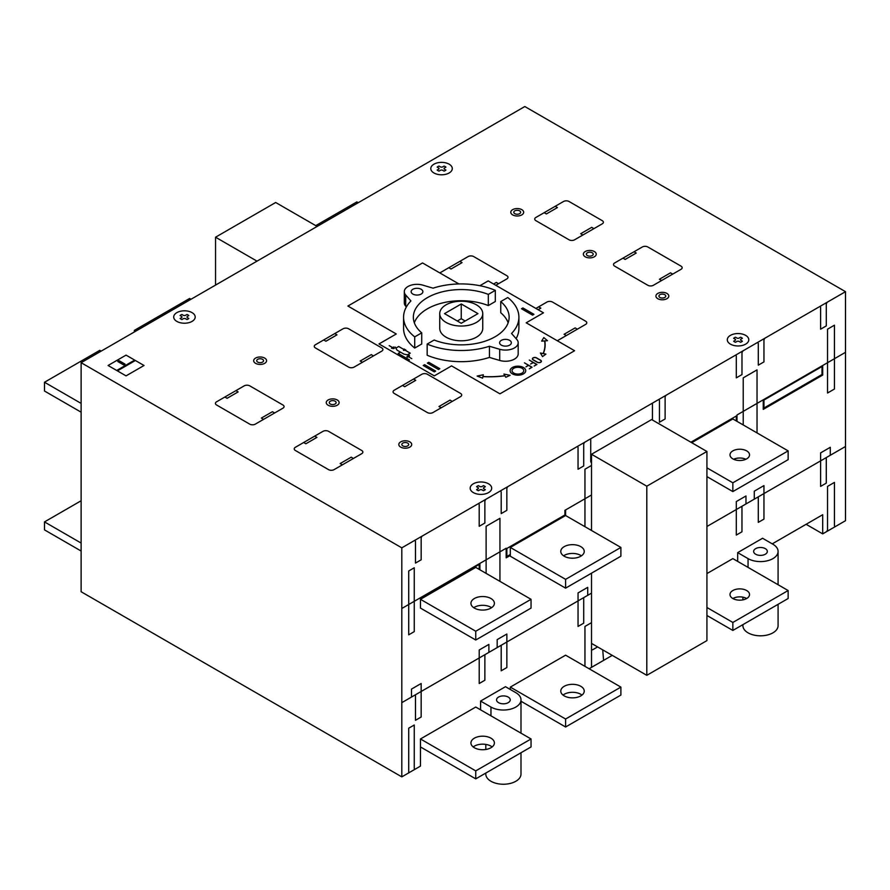 <?xml version="1.0" encoding="UTF-8"?>
<svg xmlns="http://www.w3.org/2000/svg" width="890" height="890" viewBox="0 0 890 890"><rect width="100%" height="100%" fill="white"/><g stroke="black" fill="none" stroke-linecap="round" stroke-linejoin="round"><path stroke-width="1.33" d="M646.808 675.321L706.927 640.611L706.927 451.475L646.808 486.196L646.808 675.321L591.516 643.403L591.516 573.182L591.516 667.344M591.516 463.846L591.516 530.485L591.516 454.267L651.647 419.557L706.927 451.475M591.516 454.267L646.808 486.196M315.761 225.637L356.879 201.897L358.27 202.697M401.802 547.84L401.802 776.87L81.124 591.739L81.124 362.697L524.822 106.533L845.5 291.675L401.802 547.84L81.124 362.697M401.802 776.87L420.469 766.101L420.469 738.967L475.75 707.049L531.041 738.967L475.75 770.885L475.75 778.872L531.041 746.944L531.041 738.967M480.589 709.842L480.589 701.064L505.476 686.702L515.844 692.687A17.589 10.157 180 0 1 520.995 699.863A17.589 10.157 180 0 1 510.137 709.252A17.589 10.157 180 0 1 490.957 707.049L480.589 701.064M510.315 689.494L510.315 687.102L565.595 655.173L620.886 687.102L565.595 719.02L565.595 726.997L620.886 695.079L620.886 687.102M589.102 668.746L612.253 655.374M706.927 573.583L732.848 558.62L788.14 590.537L732.848 622.455L732.848 630.443L788.14 598.514L788.14 590.537M737.688 561.412L737.688 552.634L762.563 538.261L772.932 544.246A17.589 10.157 180 0 1 778.082 551.433A17.589 10.157 180 0 1 767.225 560.822A17.589 10.157 180 0 1 748.056 558.62L737.688 552.634M845.5 291.675L845.5 520.706L822.694 533.878L822.694 514.72L772.242 543.857M565.595 579.357L565.595 588.145L510.315 556.217L510.315 547.439L565.595 515.521L620.886 547.439L565.595 579.357L510.315 547.439M706.927 476.617L732.848 491.58L788.14 459.663L788.14 450.885L732.848 418.956L691.73 442.697M475.75 640.01L531.041 608.093L531.041 599.315L475.75 567.397L420.469 599.315L420.469 608.093L475.75 640.01L475.75 631.232L420.469 599.315M465.181 321.001L461.243 318.731L457.304 321.001M446.035 322.403A21.505 12.416 180 0 1 439.738 313.625A21.505 12.416 180 0 1 461.243 301.209A21.505 12.416 180 0 1 482.747 313.625A21.505 12.416 180 0 1 469.475 325.095A21.505 12.416 180 0 1 446.035 322.403M461.243 303.968L477.963 313.625L461.243 323.27L444.522 313.625L461.243 303.968L461.243 318.731M482.747 313.625L482.747 328.388A21.505 12.416 180 0 1 469.475 339.858A21.505 12.416 180 0 1 446.035 337.165A21.505 12.416 180 0 1 439.738 328.388L439.738 313.625M518.903 317.207A57.672 33.297 180 0 1 511.55 333.483L516.79 339.413A12.705 7.331 180 0 1 518.18 342.75A12.705 7.331 180 0 1 499.702 349.281L489.433 346.255A57.672 33.297 180 0 1 427.167 344.074L434.175 340.024A47.893 27.646 0 0 0 483.57 341.671A47.893 27.646 0 0 0 509.136 317.207A47.893 27.646 0 0 0 500.747 301.588L507.767 297.538A57.672 33.297 180 0 1 518.903 317.207L518.903 328.388A57.672 33.297 180 0 1 516.111 338.634M518.18 342.75L518.18 353.92A12.705 7.331 180 0 1 499.702 360.45L489.433 357.424A57.672 33.297 180 0 1 427.167 355.243L427.167 344.074M508.146 322.792A47.893 27.646 0 0 0 500.747 312.757L500.747 301.588M495.318 290.351L488.31 294.401A47.893 27.646 0 0 0 438.915 292.754A47.893 27.646 0 0 0 413.349 317.207A47.893 27.646 0 0 0 421.726 332.838L414.718 336.887A57.672 33.297 180 0 1 403.57 317.207A57.672 33.297 180 0 1 410.935 300.931L405.695 295.002A12.705 7.331 180 0 1 404.305 291.675A12.705 7.331 180 0 1 422.783 285.134L433.052 288.171A57.672 33.297 180 0 1 495.318 290.351L495.318 301.521L488.31 305.57A47.893 27.646 0 0 0 414.339 322.792M421.726 332.838L421.726 344.007L414.718 348.057A57.672 33.297 180 0 1 403.57 328.388L403.57 317.207M406.374 306.95L405.695 306.182A12.705 7.331 180 0 1 404.305 302.845L404.305 291.675M412.86 294.067A5.863 3.382 180 0 1 411.147 291.675A5.863 3.382 180 0 1 417.01 288.282A5.863 3.382 180 0 1 422.872 291.675A5.863 3.382 180 0 1 419.246 294.801A5.863 3.382 180 0 1 412.86 294.067M414.718 348.057L414.718 336.887M488.31 305.57L488.31 294.401M501.337 345.142A5.863 3.382 180 0 1 499.613 342.75A5.863 3.382 180 0 1 505.476 339.368A5.863 3.382 180 0 1 511.338 342.75A5.863 3.382 180 0 1 507.723 345.876A5.863 3.382 180 0 1 501.337 345.142M489.433 357.424L489.433 346.255M822.694 533.878L806.106 524.299M485.807 773.065L485.807 774.077A17.589 10.157 0 0 0 490.957 781.264A17.589 10.157 0 0 0 510.137 783.467A17.589 10.157 0 0 0 520.995 774.077L520.995 752.751M498.556 702.655A6.842 3.949 180 0 1 496.553 699.863A6.842 3.949 180 0 1 503.395 695.913A6.842 3.949 180 0 1 510.237 699.863A6.842 3.949 180 0 1 506.021 703.512A6.842 3.949 180 0 1 498.556 702.655M581.982 695.079A11.726 6.775 0 0 0 563.036 695.079M564.216 695.88A11.726 6.775 180 0 1 560.778 691.085A11.726 6.775 180 0 1 572.515 684.321A11.726 6.775 180 0 1 584.24 691.085A11.726 6.775 180 0 1 576.998 697.348A11.726 6.775 180 0 1 564.216 695.88M510.315 687.102L565.595 719.02M520.995 701.242L565.595 726.997M531.041 599.315L475.75 631.232M474.37 608.093A11.726 6.775 0 0 0 487.153 609.561A11.726 6.775 0 0 0 494.395 603.298A11.726 6.775 0 0 0 482.669 596.534A11.726 6.775 0 0 0 470.932 603.298A11.726 6.775 0 0 0 474.37 608.093M491.591 607.692A11.726 6.775 0 0 0 473.736 607.692M788.14 450.885L732.848 482.803L706.927 467.84M732.848 458.862A9.779 5.64 0 0 0 743.495 460.086A9.779 5.64 0 0 0 749.536 454.868A9.779 5.64 0 0 0 739.757 449.228A9.779 5.64 0 0 0 729.989 454.868A9.779 5.64 0 0 0 732.848 458.862M745.898 459.262A9.779 5.64 0 0 0 733.616 459.262M732.848 491.58L732.848 482.803M317.14 226.438L275.678 202.497L215.547 237.207L215.547 285.089M257.021 261.148L215.547 237.207M81.124 500.759L44.5 521.907L44.5 529.884L81.124 551.032M81.124 543.056L44.5 521.907M135.725 331.18L134.346 330.379L189.637 298.462L191.016 299.251M134.346 330.379L134.346 331.97M81.124 403.404L44.5 382.255L99.791 350.326L101.171 351.127M44.5 382.255L44.5 391.033L81.124 412.181M706.927 615.48L732.848 630.443M746.665 598.514A9.779 5.64 0 0 0 732.848 598.514A9.779 5.64 180 0 1 729.989 594.531A9.779 5.64 180 0 1 739.757 588.88A9.779 5.64 180 0 1 749.536 594.531A9.779 5.64 180 0 1 743.495 599.738A9.779 5.64 180 0 1 732.848 598.514M706.927 607.492L732.848 622.455M565.595 588.145L620.886 556.217L620.886 547.439M581.437 555.816A11.726 6.775 0 0 0 563.581 555.816M564.216 556.217A11.726 6.775 0 0 0 576.998 557.685A11.726 6.775 0 0 0 584.24 551.433A11.726 6.775 0 0 0 572.515 544.658A11.726 6.775 0 0 0 560.778 551.433A11.726 6.775 0 0 0 564.216 556.217M755.654 554.225A6.842 3.949 180 0 1 753.652 551.433A6.842 3.949 180 0 1 760.494 547.484A6.842 3.949 180 0 1 767.336 551.433A6.842 3.949 180 0 1 763.108 555.082A6.842 3.949 180 0 1 755.654 554.225M742.905 624.635L742.905 625.648A17.589 10.157 0 0 0 748.056 632.835A17.589 10.157 0 0 0 767.225 635.037A17.589 10.157 0 0 0 778.082 625.648L778.082 604.321M492.137 746.944A11.726 6.775 0 0 0 473.191 746.944M474.37 747.745A11.726 6.775 180 0 1 470.932 742.961A11.726 6.775 180 0 1 482.669 736.186A11.726 6.775 180 0 1 494.395 742.961A11.726 6.775 180 0 1 487.153 749.213A11.726 6.775 180 0 1 474.37 747.745M420.469 738.967L475.75 770.885M420.469 746.944L475.75 778.872M434.287 371.875L423.228 365.49L424.608 364.689L435.666 371.074L434.287 371.875M428.757 362.297L439.816 368.683L438.436 369.483L427.378 363.098L428.757 362.297M458.906 283.943L422.539 262.951L347.901 306.038L396.272 333.973L378.995 343.941L434.287 375.869L451.564 365.89L499.946 393.825L574.584 350.727L526.201 322.803L543.479 312.824L488.198 280.906L479.877 285.701M521.507 308.752L532.565 315.138L533.944 314.337L522.886 307.951L521.507 308.752M86.664 365.89L396.272 544.647M448.805 267.734L451.007 269.014L462.066 262.628L459.863 261.349M439.905 272.974A3.872 2.236 0 0 1 440.505 272.518L468.151 256.565A3.916 2.258 0 0 1 473.68 256.565L506.855 275.711A3.916 2.258 0 0 1 506.855 278.904L495.797 285.29M569.055 239.799L535.88 220.653A3.916 2.258 0 0 1 535.88 217.46L563.526 201.496A3.916 2.258 0 0 1 569.055 201.496L602.23 220.653A3.916 2.258 0 0 1 602.23 223.846L574.584 239.799A3.916 2.258 0 0 1 569.055 239.799M544.179 212.666L546.382 213.945L557.44 207.559L555.238 206.291M512.662 214.902A6.452 3.727 0 0 0 523.453 213.233A6.452 3.727 0 0 0 515.555 208.672A6.452 3.727 0 0 0 512.662 214.902M514.798 213.667A3.427 1.98 0 0 0 520.528 212.788A3.427 1.98 0 0 0 516.334 210.363A3.427 1.98 0 0 0 514.798 213.667M593.93 228.63L591.728 227.351L580.669 233.736L582.872 235.016M498.556 283.699L496.353 282.419L493.583 284.01M587.367 255.564A3.427 1.98 0 0 0 593.096 254.673A3.427 1.98 0 0 0 588.902 252.259A3.427 1.98 0 0 0 587.367 255.564M585.231 256.798A6.452 3.727 0 0 0 596.022 255.13A6.452 3.727 0 0 0 588.123 250.568A6.452 3.727 0 0 0 585.231 256.798M117.758 361.507L123.632 364.889L125.012 364.099L119.138 360.706L117.758 361.507M126.046 375.869L108.079 365.49L126.046 355.121L144.024 365.49L126.046 375.869M216.582 401.802L244.227 385.848A3.916 2.258 0 0 1 249.756 385.848L282.931 404.995A3.916 2.258 0 0 1 282.931 408.187L255.285 424.152A3.916 2.258 0 0 1 249.756 424.152L216.582 404.995A3.916 2.258 0 0 1 216.582 401.802M134.69 360.105L116.724 370.474M135.38 360.506L117.413 370.874M348.591 367.092L315.416 347.934A3.916 2.258 0 0 1 315.416 344.742L343.062 328.777A3.916 2.258 0 0 1 348.591 328.777L381.766 347.934A3.916 2.258 0 0 1 381.766 351.127L354.12 367.092A3.916 2.258 0 0 1 348.591 367.092M255.564 363.343A6.452 3.727 0 0 0 266.355 361.674A6.452 3.727 0 0 0 258.456 357.113A6.452 3.727 0 0 0 255.564 363.343M257.711 362.108A3.427 1.98 0 0 0 263.429 361.218A3.427 1.98 0 0 0 259.235 358.803A3.427 1.98 0 0 0 257.711 362.108M323.715 339.958L325.918 341.226L336.976 334.851L334.762 333.572M224.881 397.018L227.084 398.297L238.142 391.911L235.939 390.632M330.268 403.993A3.427 1.98 0 0 0 335.997 403.114A3.427 1.98 0 0 0 331.803 400.689A3.427 1.98 0 0 0 330.268 403.993M328.132 405.239A6.452 3.727 0 0 0 338.923 403.57A6.452 3.727 0 0 0 331.024 399.009A6.452 3.727 0 0 0 328.132 405.239M400.489 352.14L398.208 353.452L409.489 359.961M404.127 349.047L405.84 350.037L403.504 350.393L404.127 349.047M395.85 348.135L398.698 346.488L410.268 353.174L407.42 354.81M373.466 355.911L371.264 354.643L360.205 361.017L362.408 362.297M389.208 345.62L392.624 347.601M409.3 355.199L403.904 354.109L397.062 350.159L395.193 347.044M392.624 348.424A1.012 0.579 0 0 0 394.315 348.157A1.012 0.579 0 0 0 392.624 348.424M393.769 346.933L391.489 348.257M411.77 358.648L408.343 356.668M406.919 356.668A1.012 0.579 0 0 0 408.61 356.412A1.012 0.579 0 0 0 406.919 356.668M409.489 356.011L407.208 357.335M274.632 412.971L272.429 411.703L261.371 418.078L263.574 419.357M577.354 329.178L575.14 327.909L564.082 334.284L566.296 335.563M535.88 308.43L546.938 302.044A3.916 2.258 0 0 1 552.468 302.044L585.642 321.201A3.916 2.258 0 0 1 585.642 324.394L558.008 340.347M657.788 298.695A6.452 3.727 0 0 0 668.59 297.026A6.452 3.727 0 0 0 660.68 292.465A6.452 3.727 0 0 0 657.788 298.695M681.017 269.325L653.371 285.29A3.916 2.258 0 0 1 647.842 285.29L614.667 266.143A3.916 2.258 0 0 1 614.667 262.951L642.313 246.986A3.916 2.258 0 0 1 647.842 246.986L681.017 266.132A3.916 2.258 0 0 1 681.017 269.325M622.967 258.156L625.169 259.435L636.228 253.049L634.025 251.77M672.718 274.12L670.515 272.841L659.457 279.226L661.659 280.506M538.65 306.839L540.853 308.118L538.094 309.709M659.935 297.46A3.427 1.98 0 0 0 665.653 296.57A3.427 1.98 0 0 0 661.47 294.156A3.427 1.98 0 0 0 659.935 297.46M513.764 373.077A5.863 3.382 0 0 0 523.576 371.553A5.863 3.382 0 0 0 516.4 367.414A5.863 3.382 0 0 0 513.764 373.077M524.466 362.853L532.064 367.247L529.305 368.838L531.786 367.247L528.538 365.367L525.912 366.891L528.404 365.289L524.466 362.853M529.294 360.061L536.904 364.455L534.134 366.046L536.625 364.455L533.377 362.575L530.607 364.021L533.244 362.497L529.294 360.061M512.384 373.867A7.821 4.517 0 0 0 525.467 371.853A7.821 4.517 0 0 0 515.889 366.324A7.821 4.517 0 0 0 512.384 373.867M541.643 341.126L543.812 337.566L547.461 340.703L544.791 340.903A64.57 37.28 0 0 1 543.323 353.597L545.926 354.109L542.533 356.601L540.386 353.007L543.145 353.564A64.436 37.202 0 0 0 544.591 340.915L541.643 341.126M537.382 362.185L533.232 359.794A2.247 1.302 0 0 1 533.232 357.958A2.247 1.302 0 0 1 536.414 357.958L540.564 360.35A2.247 1.302 0 0 1 540.564 362.185A2.247 1.302 0 0 1 537.382 362.185M537.237 362.263L533.099 359.872A2.448 1.413 0 0 1 533.099 357.869A2.448 1.413 0 0 1 536.548 357.869L540.697 360.272A2.448 1.413 0 0 1 540.697 362.263A2.448 1.413 0 0 1 537.237 362.263M504.841 375.669L503.896 374.078L510.103 375.313L505.809 377.282L504.908 375.78A64.57 37.28 0 0 1 482.925 376.615L482.591 378.161L477.14 376.058L483.326 374.801L482.947 376.503A64.436 37.202 0 0 0 504.841 375.669M295.369 447.292L323.014 431.327A3.916 2.258 0 0 1 328.543 431.327L361.718 450.485A3.916 2.258 0 0 1 361.718 453.678L334.073 469.631A3.916 2.258 0 0 1 328.543 469.631L295.369 450.485A3.916 2.258 0 0 1 295.369 447.292M400.7 447.125A6.452 3.727 0 0 0 411.492 445.456A6.452 3.727 0 0 0 403.582 440.895A6.452 3.727 0 0 0 400.7 447.125M427.378 374.267L460.553 393.425A3.916 2.258 0 0 1 460.553 396.617L432.907 412.571A3.916 2.258 0 0 1 427.378 412.571L394.203 393.425A3.916 2.258 0 0 1 394.203 390.232L421.849 374.267A3.916 2.258 0 0 1 427.378 374.267M402.491 385.437L404.705 386.716L415.764 380.33L413.55 379.062M452.253 401.401L450.04 400.122L438.981 406.507L441.195 407.787M303.668 442.497L305.871 443.776L316.929 437.391L314.726 436.122M353.419 458.461L351.216 457.182L340.158 463.568L342.372 464.847M402.836 445.89A3.427 1.98 0 0 0 408.566 445.011A3.427 1.98 0 0 0 404.372 442.586A3.427 1.98 0 0 0 402.836 445.89M478.408 485.662L479.788 486.463A1.624 0.934 0 0 0 482.069 486.474L483.459 485.662A5.051 2.915 0 0 1 485.295 486.73L483.904 487.531A1.624 0.934 0 0 0 483.926 488.844L485.306 489.645A5.006 2.893 0 0 1 483.459 490.702L482.08 489.912A1.624 0.934 0 0 0 479.81 489.901L478.408 490.702A5.051 2.915 0 0 1 476.573 489.645L477.963 488.844A1.624 0.934 0 0 0 477.952 487.52L476.573 486.73A5.062 2.926 0 0 1 478.408 485.662M473.335 492.582A10.747 6.208 0 0 0 491.325 489.8A10.747 6.208 0 0 0 478.153 482.191A10.747 6.208 0 0 0 473.335 492.582M557.218 340.703A3.872 2.236 0 0 0 557.997 340.358M404.983 349.536L403.504 350.393M733.66 338.3L735.04 339.09A1.624 0.934 0 0 1 735.062 340.414L733.672 341.215A5.051 2.915 0 0 0 735.507 342.272L736.909 341.471A1.624 0.934 0 0 1 739.178 341.482L740.558 342.272A5.006 2.893 0 0 0 742.394 341.215L741.014 340.414A1.624 0.934 0 0 1 740.992 339.101L742.394 338.3A5.051 2.915 0 0 0 740.558 337.232L739.167 338.044A1.624 0.934 0 0 1 736.887 338.033L735.507 337.232A5.062 2.926 0 0 0 733.66 338.3M730.434 344.141A10.747 6.208 0 0 0 748.423 341.359A10.747 6.208 0 0 0 735.251 333.761A10.747 6.208 0 0 0 730.434 344.141M188.814 318.475L187.445 317.674A1.624 0.934 0 0 1 187.423 316.362L188.814 315.55A5.051 2.915 0 0 0 186.978 314.493L185.576 315.305A1.624 0.934 0 0 1 183.307 315.294L181.927 314.493A5.006 2.893 0 0 0 180.091 315.55L181.471 316.351A1.624 0.934 0 0 1 181.493 317.663L180.091 318.475A5.051 2.915 0 0 0 181.927 319.532L183.318 318.731A1.624 0.934 0 0 1 185.598 318.742L186.978 319.532A5.062 2.926 0 0 0 188.814 318.475M176.843 321.401A10.747 6.208 0 0 0 194.832 318.62A10.747 6.208 0 0 0 181.66 311.022A10.747 6.208 0 0 0 176.843 321.401M444.077 171.103L442.697 170.302A1.624 0.934 0 0 0 440.416 170.302L439.026 171.103A5.051 2.915 0 0 1 437.179 170.035L438.581 169.234A1.624 0.934 0 0 0 438.559 167.921L437.179 167.12A5.006 2.893 0 0 1 439.015 166.063L440.394 166.853A1.624 0.934 0 0 0 442.675 166.875L444.077 166.063A5.051 2.915 0 0 1 445.912 167.12L444.522 167.932A1.624 0.934 0 0 0 444.533 169.245L445.912 170.035A5.062 2.926 0 0 1 444.077 171.103M433.942 172.971A10.747 6.208 0 0 0 451.931 170.179A10.747 6.208 0 0 0 438.77 162.581A10.747 6.208 0 0 0 433.942 172.971M81.124 364.299L81.124 590.137M826.154 531.886A1.958 1.124 -60 0 0 827.533 529.483L827.533 486.396L834.442 482.402L834.442 525.5A1.958 1.124 -60 0 0 835.821 526.29M827.533 393.024L834.442 389.03L834.442 325.195L827.533 329.178L827.533 393.024M845.5 352.329L736.998 414.974L736.998 421.359M845.5 446.491L826.287 457.582L826.287 483.125M501.181 670.815L501.181 645.283L583.695 597.646L583.695 623.178L578.044 626.449L578.044 592.929L587.712 587.344L587.712 595.321M576.653 446.891A1.958 1.124 -60 0 1 578.044 447.692L578.044 469.23L583.707 465.959L583.707 444.377A2.18 1.257 -60 0 1 585.308 441.896M657.855 400.011A2.18 1.257 -60 0 1 659.457 400.689L659.457 422.227L665.119 418.956L665.119 397.418A1.958 1.124 -60 0 1 666.499 395.015M743.584 350.515A2.18 1.257 -60 0 0 741.982 352.974L741.982 374.579L736.308 377.861L736.308 356.311A1.958 1.124 -60 0 0 734.929 355.511M756.689 342.95A2.158 1.246 -60 0 1 758.291 343.629L758.291 365.167L763.954 361.896L763.954 340.347A1.958 1.124 -60 0 1 765.333 337.955M826.276 325.918L820.625 329.178L820.625 307.64A1.958 1.124 -60 0 0 819.234 306.839M827.889 301.844A2.158 1.246 -60 0 0 826.287 304.358L826.287 325.907M652.437 403.137L652.437 420.013M590.726 438.77L590.726 461.109L591.516 460.653M736.308 420.959L736.308 416.008L690.896 442.219M763.253 399.81L763.253 409.389L822.694 375.068L822.694 365.49M822.694 374.267L763.253 408.588M822.004 374.512L763.954 408.032L763.954 400.044L822.004 366.524L822.004 374.512M743.217 424.942L743.217 377.861L757.034 369.884L757.034 432.929M754.275 499.168L754.275 491.18L763.954 485.595L763.954 519.115L758.291 522.374L758.28 496.854L741.971 506.265L741.971 531.797M830.292 455.268L830.292 447.292L820.625 452.877L820.625 486.396L826.276 483.125L826.276 457.594L727.319 514.72M745.976 503.951L745.976 495.975L736.308 501.56L736.308 535.068L741.96 531.808L741.96 506.276L706.927 526.491M758.291 496.843L758.291 522.374M591.516 494.974L564.905 510.337L564.905 514.32M584.952 526.691L584.952 469.23L591.516 465.448M591.516 593.129L583.707 597.635L583.707 623.178M591.516 529.283L590.482 529.884M422.539 535.869A1.958 1.124 -60 0 0 421.159 538.261L421.159 559.81L415.485 563.081L415.485 541.532A2.169 1.257 -60 0 0 413.895 540.864M401.802 549.442L401.802 775.279M411.48 697.07L411.48 689.094L421.159 683.509L421.159 717.017L415.497 720.288L415.497 694.756L484.883 654.695L484.861 680.238L484.883 654.695L501.181 645.283M414.251 567.787L414.251 631.633L408.721 634.826L408.721 570.98L414.251 567.787M415.485 720.299L415.485 694.756L401.802 702.655M591.516 648.832A1.958 1.124 -60 0 0 592.896 649.633L597.602 646.919M584.952 666.354L584.952 626.449L591.516 622.655M408.721 772.887L408.721 728.198L414.251 725.005L414.251 768.092A1.958 1.124 -60 0 0 415.63 768.893M592.896 666.543A1.958 1.124 -60 0 1 591.516 665.753M591.516 462.755A3.638 2.103 -60 0 1 590.726 461.109M602.73 649.878L603.453 658.856A1.891 1.09 -60 0 0 604.633 659.779M564.905 515.922L564.905 514.965L506.855 548.474L506.855 556.461L510.315 554.47M565.595 509.937L565.595 515.521M501.204 645.272L501.204 670.804L506.855 667.544L506.855 634.025L497.176 639.61L497.176 647.597M484.861 680.238L479.209 683.509L479.209 649.989L488.888 644.404L488.888 652.381M510.315 555.427L506.165 557.819L506.165 548.24L401.802 608.493M499.946 581.359L499.946 518.314L486.118 526.29L486.118 573.371M508.234 486.396A1.958 1.124 -60 0 0 506.844 488.788L506.844 510.337L501.192 513.597L501.181 492.003A2.18 1.257 -60 0 0 499.579 491.391M479.209 569.389L479.209 564.438L421.159 597.958L421.159 598.914M479.899 563.403L479.899 569.789M420.469 607.292L420.469 597.713M486.474 498.956A2.158 1.246 -60 0 0 484.872 501.482L484.872 523.02L479.198 526.302L479.198 504.752A1.958 1.124 -60 0 0 477.819 503.951M506.165 557.018L510.315 554.626M405.695 306.182L405.695 295.002M499.702 360.45L499.702 349.281M490.957 715.827L490.957 707.049M748.056 567.397L748.056 558.62M520.995 733.16L520.995 699.863M485.807 749.48L485.807 744.418M778.082 584.73L778.082 551.433M742.905 599.871L742.905 597.168"/></g></svg>
